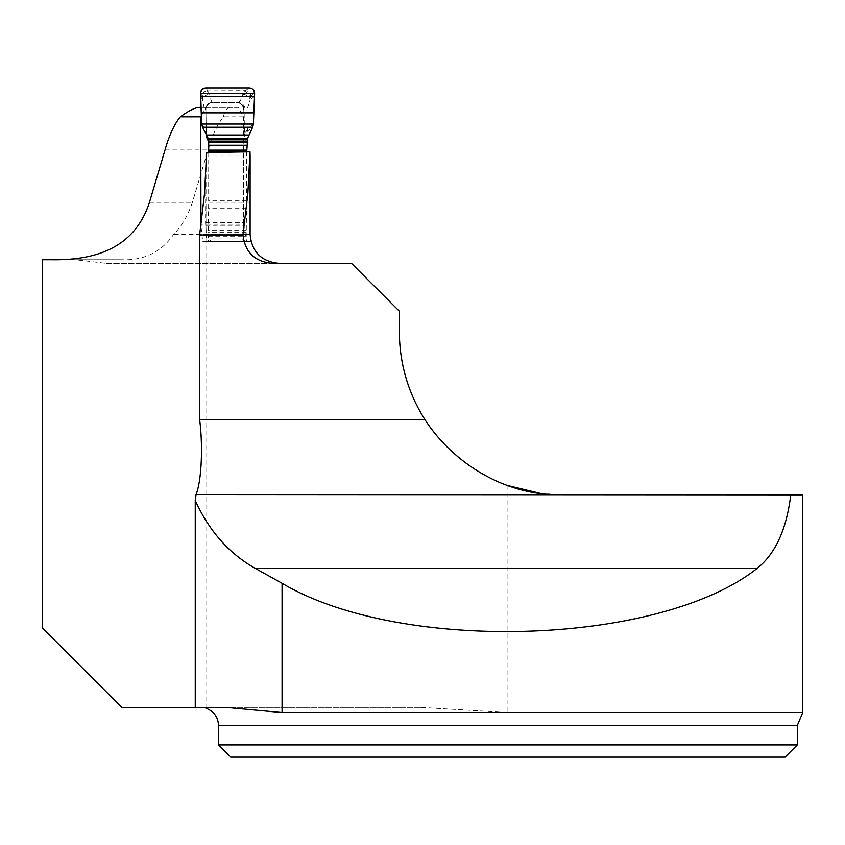 <?xml version="1.0" encoding="UTF-8"?>
<svg xmlns="http://www.w3.org/2000/svg" width="845" height="845" viewBox="0 0 845 845"><rect width="100%" height="100%" fill="white"/><g stroke="black" fill="none" stroke-linecap="round" stroke-linejoin="round"><path stroke-width="0.63" stroke-dasharray="4.22 3.17" d="M802.75 712.546L507.919 712.546L420.599 707.381L121.838 707.381L42.25 627.793L42.25 259.711L75.564 259.711L106.195 263.334L351.467 263.334L399.4 311.266L399.4 332.064A162.789 162.789 0 0 0 507.919 485.537M106.195 263.334L272.502 263.334M206.645 152.544L206.698 241.628L202.726 241.628L200.952 225.826M195.248 707.381L203.761 707.381C207.849 708.617 207.764 708.617 203.508 707.381L195.248 707.381M420.599 707.381L203.508 707.381M75.564 259.711L121.099 259.711C143.777 260.672 161.3 252.222 173.647 234.392C181.812 226.006 188.065 215.295 192.406 202.272L208.303 149.185C212.422 135.01 217.482 124.215 223.492 116.811L243.635 116.811L238.153 107.41L206.233 107.41L201.342 115.797M243.635 116.811L243.635 224.21L201.173 224.21M199.114 107.41L238.153 107.41M223.492 116.811C224.612 110.537 227.125 107.4 231.044 107.41M200.983 107.41L206.233 107.41M540.367 493.395L562.189 494.853L802.75 494.853M203.761 707.381L225.942 707.381M243.635 224.21L246.624 241.628L250.912 241.628L250.035 234.392L250.109 156.114L206.761 156.114M246.624 241.628L202.726 241.628M250.912 241.628L206.698 241.628M250.109 203.043L206.761 203.043M797.321 744.91L218.528 744.91M785.111 757.12L230.727 757.12M121.099 259.711L51.313 259.711M200.434 93.309L202.356 96.066L204.638 93.985L209.475 93.246L243.085 93.246L242.832 94.249C241.321 99.573 239.695 102.308 237.973 102.435L212.602 102.435C211.62 102.308 210.627 99.573 209.644 94.249L207.775 90.637C204.469 90.985 202.663 92.792 202.356 96.066L202.694 99.615C203.613 106.364 204.511 109.818 205.398 109.977L205.927 109.776L205.578 222.742L206.433 238.005L243.751 238.005A5.429 5.419 -90 0 1 238.639 241.628L211.546 241.628L238.639 241.628M248.092 93.985L243.085 93.246L244.606 90.859L250.785 96.066C250.437 92.792 248.631 90.985 245.377 90.637L208.388 90.859L204.638 93.985M240.804 241.628A5.429 5.419 -90 0 0 246.222 236.199L246.529 208.145A28.318 1.384 -90 0 0 246.571 200.814L246.719 151.857M246.222 236.199L244.047 236.199L243.518 222.742L243.846 109.67A7.235 7.225 90 0 0 236.621 102.435M208.726 152.512L208.63 200.814A28.318 1.384 90 0 1 208.588 208.145L208.282 236.199A5.429 5.419 -90 0 0 213.7 241.628M208.282 236.199L244.047 236.199L243.751 238.005M211.546 241.628A5.429 5.419 -90 0 1 206.433 238.005M200.508 96.467L202.694 99.615A7.235 5.049 -7.6 0 1 209.644 94.249M205.853 87.88L207.775 90.637M249.212 87.88L245.377 90.637M254.567 96.467L250.183 99.615L250.785 96.066L254.63 93.309M253.394 124.025L248.029 128.144L244.48 134.101L244.258 136.721L244.522 134.841L247.152 131.44L252.666 127.225M202.546 127.225L206.043 133.362M207.606 136.225L206.053 133.394M248.029 128.144A7.235 7.024 -127.5 0 1 247.152 131.44L248.81 134.999M206.972 134.999L205.314 131.44A7.235 7.119 146.8 0 1 204.384 128.144L201.691 124.025M206.328 135.802L205.927 109.776C206.328 105.35 208.736 102.9 213.162 102.435L213.162 102.435A7.235 7.225 90 0 0 205.905 109.67L206.296 135.147M247.046 142.71L244.258 136.721L243.846 109.67L245.071 109.977A7.235 7.109 -90 0 0 237.973 102.435L212.602 102.435A7.235 7.204 -90 0 0 205.398 109.977M236.294 102.435A7.235 7.225 -90 0 1 241.068 104.241L241.638 104.812A7.235 7.225 -90 0 1 243.518 109.67M205.578 109.67A7.235 7.225 -90 0 1 207.447 104.812L208.028 104.241A7.235 7.225 -90 0 1 212.803 102.435M206.307 135.232L204.384 128.144M237.012 102.435A7.235 7.109 -90 0 1 244.11 109.977L244.48 134.101A7.235 4.51 -168.7 0 1 244.522 134.841M206.233 134.429A7.235 4.595 173.2 0 1 206.233 134.101L205.863 109.977A7.235 7.204 -90 0 1 213.067 102.435M242.832 94.249A7.235 4.954 -167.1 0 1 250.183 99.615C248.599 106.364 246.898 109.818 245.071 109.977M241.702 104.864L241.005 104.188M208.081 104.188L207.395 104.864M507.919 485.6L507.919 712.546M165.24 149.185L208.303 149.185M218.528 725.464L797.321 725.464M244.892 234.392L173.647 234.392M149.47 202.272L192.406 202.272M205.641 225.942L243.582 225.942M205.578 222.742L243.518 222.742M206.043 234.171L243.983 234.171M246.698 152.015L237.72 152.015M246.571 156.114L208.63 156.114M246.571 200.814L208.63 200.814M246.529 208.145L208.588 208.145M246.233 230.548L208.292 230.548M246.222 232.576L208.282 232.576M206.761 708.522L206.761 208.873"/><path stroke-width="1.27" d="M272.502 263.334L351.467 263.334L399.4 311.266L399.4 332.064A162.789 162.789 0 0 0 424.961 419.638L199.631 419.638L199.631 234.984L242.948 234.984C245.092 252.349 254.947 261.802 272.502 263.334M199.631 419.638C202.789 443.192 202.082 479.39 196.061 494.526L195.248 500.483L195.248 707.381L121.838 707.381L42.25 627.793L42.25 259.711L51.313 259.711C95.2 260.471 134.545 248.356 149.47 202.272L165.24 149.185C169.338 134.989 174.366 124.194 180.312 116.811L200.751 116.811L200.952 225.826M199.631 234.984L204.479 194.001L206.645 152.544L250.004 151.804L247.87 193.325L242.948 234.984M203.761 707.381C207.849 708.617 207.764 708.617 203.508 707.381M201.342 115.797L200.751 116.811M200.983 107.41L199.114 107.41C194.857 107.706 188.593 110.843 180.312 116.811M507.919 485.6L540.367 493.395M802.75 494.853L790.762 494.853C786.642 529.086 775.53 553.528 757.416 568.167C660.114 645.601 401.016 653.84 282.072 583.282L282.072 712.546L802.75 712.546L802.75 494.853M196.061 494.526L790.762 494.853M424.961 419.638C451.874 461.518 500.958 492.593 551.943 494.526M195.248 500.483C208.958 530.766 228.826 553.327 254.873 568.167L282.072 583.282M195.248 707.381L225.942 707.381L282.072 712.546M206.761 708.522C214.197 711.722 218.126 717.373 218.528 725.464L218.528 744.91L797.321 744.91L797.321 725.464L218.528 725.464M250.109 156.114L250.004 151.804M218.528 744.91L230.727 757.12L785.111 757.12L797.321 744.91M246.719 151.857L247.638 138.21L252.666 127.225L202.546 127.225L208.704 139.383L208.726 152.512M252.666 127.225L253.394 124.025L254.63 93.309C254.313 90.014 252.507 88.207 249.212 87.88L205.853 87.88C202.568 88.197 200.761 90.003 200.434 93.309L201.691 124.025L202.546 127.225M206.053 133.394L206.307 135.232M205.853 87.88L249.212 87.88L252.085 88.704L253.447 89.919L254.63 93.309L253.394 124.025L201.691 124.025L200.571 92.116L202.473 89.074L205.853 87.88M254.873 568.167L757.416 568.167M243.033 234.392L250.109 234.392C251.821 251.968 261.475 261.612 279.051 263.334M209.116 142.71L206.317 136.721L206.296 135.147M246.898 150.125L208.958 150.125M247.046 145.213L209.116 145.213M237.72 152.015L208.757 152.015M254.63 93.309L200.434 93.309M254.567 96.467L200.508 96.467M253.849 112.85L201.216 112.85M253.394 124.025L201.691 124.025M248.81 134.999L206.972 134.999M247.638 138.21L208.377 138.21M247.374 139.383L208.704 139.383M247.131 141.094L209.011 141.094M247.057 142.33L209.106 142.33M797.321 725.464L802.75 712.546M250.109 155.649L250.109 234.392M206.307 135.411L206.043 133.362"/></g></svg>
